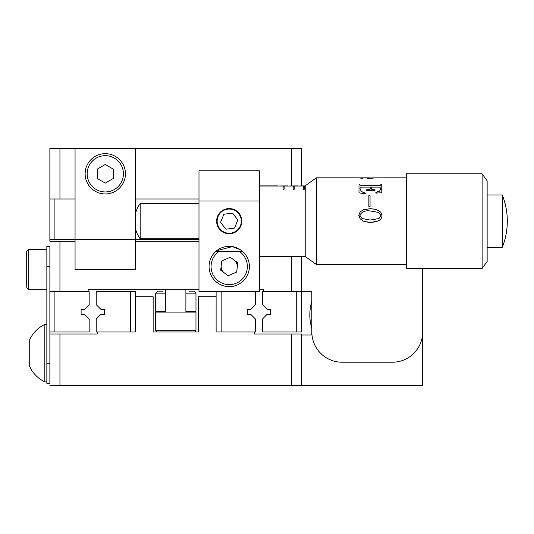 <?xml version="1.0" encoding="UTF-8"?>
<svg xmlns="http://www.w3.org/2000/svg" width="534" height="534" viewBox="0 0 534 534"><rect width="100%" height="100%" fill="white"/><g stroke="black" fill="none" stroke-linecap="round" stroke-linejoin="round"><path stroke-width="0.8" d="M301.763 334.004L301.763 385.388L291.684 385.388L291.684 334.004L301.763 334.004M291.684 334.004L254.404 334.004L254.404 331.988L216.116 331.988L216.116 296.724L198.488 296.724L198.488 331.988L153.145 331.988L153.145 296.724L135.516 296.724L135.516 331.988L97.228 331.988L97.228 334.004L59.948 334.004L59.948 385.388L291.684 385.388M59.948 385.388L49.876 385.388M49.876 334.004L59.948 334.004M234.012 260.018A8.063 8.063 0 0 1 237.223 267.414M224.42 272.974A8.063 8.063 0 0 1 221.209 265.578M49.876 239.292L49.876 198.988L54.909 198.988L54.909 239.292L49.876 239.292L49.876 241.308L59.948 241.308L59.948 291.684L88.163 291.684L88.163 289.668L198.988 289.668M291.684 256.42L291.684 291.684L263.476 291.684L263.476 289.668L259.444 289.668M301.763 256.42L301.763 331.988L296.724 331.988L296.724 291.684L311.836 291.684L311.836 331.988A30.224 30.224 0 0 0 342.06 362.212L392.443 362.212A30.224 30.224 0 0 0 422.668 331.988L422.668 268.509M198.988 241.308L135.516 241.308M75.06 241.308L59.948 241.308M135.516 198.988L198.988 198.988L135.516 198.988M49.876 198.988L49.876 148.612L59.948 148.612L59.948 198.988L75.06 198.988L54.909 198.988M59.948 148.612L75.06 148.612L75.06 239.292L135.516 239.292L135.516 269.516L75.06 269.516L135.516 269.516M75.06 148.612L301.763 148.612L301.763 185.892M46.852 363.22L49.876 363.22L49.876 383.372L46.852 383.372L46.852 246.348L49.876 246.348L49.876 266.499L46.852 266.499M49.876 363.22L49.876 266.499M125.437 173.804A20.152 20.152 0 0 0 105.291 153.652A20.152 20.152 0 0 0 85.14 173.804A20.152 20.152 0 0 0 105.291 193.955A20.152 20.152 0 0 0 125.437 173.804M135.516 148.612L135.516 239.292L198.988 239.292M75.06 269.516L75.06 239.292L54.909 239.292M216.624 221.156A12.596 12.596 0 0 0 229.219 233.752A12.596 12.596 0 0 0 241.815 221.156A12.596 12.596 0 0 0 229.219 208.56A12.596 12.596 0 0 0 216.624 221.156M215.89 251.381A20.152 20.152 0 0 0 229.219 286.645A20.152 20.152 0 0 0 249.371 266.499A20.152 20.152 0 0 0 229.219 246.348A20.152 20.152 0 0 0 209.068 266.499A20.152 20.152 0 0 1 215.89 251.381L242.549 251.381L240.227 249.618L232.33 246.595L216.63 250.76M198.988 201.004L198.988 291.684L259.444 291.684L259.444 201.004L198.988 201.004L198.988 170.78L259.444 170.78L259.444 201.004M301.763 385.388L422.668 385.388L422.668 294.708M311.836 294.708L311.836 335.012L301.763 335.012M259.444 186.039L283.12 186.039L283.12 189.276L284.128 189.276L284.128 186.039L293.199 186.039L293.199 189.276L294.207 189.276L294.207 186.039L303.272 186.039L303.272 189.276L304.28 189.276L304.28 186.039L305.788 186.039M259.444 185.892L278.081 185.892L259.444 185.959M279.088 185.959L288.16 185.892L279.088 186.039M289.168 185.959L298.232 185.892L289.168 186.039M305.788 185.959L299.24 185.959L305.788 185.892M304.28 186.96L303.272 186.96M294.207 186.96L293.199 186.96M284.128 186.96L283.12 186.96M283.12 189.276L283.12 187.04L284.128 187.04L284.128 189.276M293.199 189.276L293.199 187.04L294.207 187.04L294.207 189.276M303.272 189.276L303.272 187.04L304.28 187.04L304.28 189.276M198.988 203.527L140.182 203.527L140.182 238.791L198.988 238.791M316.368 264.484L305.788 256.927L305.788 185.391L316.368 177.829L316.368 264.484L406.548 264.484M487.148 194.963L502.267 194.963L502.267 247.355C505.605 238.985 507.287 230.294 507.3 221.276L507.3 221.276M487.148 180.852L487.148 261.46L482.115 268.509L482.115 173.804L487.148 180.852M482.115 173.804L406.548 173.804L406.548 268.509L482.115 268.509M368.874 195.564L368.874 206.598L370.049 206.598L370.049 195.564L368.874 195.564M359.956 185.051L359.956 184.597L358.995 184.597L358.995 192.834L365.256 193.755L365.256 193.108L361.191 191.406L359.956 188.328L361.525 187.1L370.442 187.1L370.442 188.722L369.782 189.597L366.464 189.784L366.464 190.451L374.988 190.451L374.988 189.784L372.038 189.617L371.37 188.722L371.37 187.1L379.714 187.1L380.802 188.402L379.687 190.965L375.863 192.467L375.863 193.108L381.763 192.741L381.763 184.657L380.802 184.657L380.802 185.225L379.714 185.832L361.525 185.832L359.956 185.051L361.525 185.665L379.714 185.665L380.802 185.051M360.47 177.829L367.519 177.829L367.519 178.449L373.213 177.929M360.77 177.842L362.973 178.409L358.808 177.829L316.368 177.829M358.755 177.842L360.316 177.962M406.548 177.829L374.534 177.842M365.396 221.837L363.38 221.156L360.196 218.84L358.755 215.242L360.263 211.778L363.541 209.702L370.322 208.661L375.983 209.355L380.802 212.158L382.004 215.602C381.877 218.032 380.675 219.768 378.392 220.796L375.562 221.837L370.322 222.451L365.396 221.837M360.316 177.855L361.224 178.042M373.293 178.089L368.513 177.829L368.513 178.323L372.485 178.182M368.513 178.122L373.453 177.842M375.863 192.6L379.687 191.105L380.802 188.402M371.37 188.722L372.038 189.764L374.988 189.93M366.464 189.93L369.782 189.744L370.442 188.722M359.956 188.328L361.191 191.539L365.256 193.241M358.995 184.764L359.956 184.764M380.802 184.831L381.763 184.831M368.874 195.684L370.049 195.684M377.598 221.156L370.322 222.451L363.661 221.283M358.755 215.269L360.263 211.818L363.541 209.755L370.322 208.714L375.983 209.408L380.802 212.198L382.004 215.629M359.809 215.242L362.099 218.58L370.322 220.048L378.96 218.58L380.922 215.602L378.753 212.459L370.322 210.983C365.309 210.283 361.805 211.698 359.809 215.242L362.099 218.566L370.322 220.048L378.96 218.566L380.922 215.602M311.836 328.523A47.352 47.352 0 0 1 311.836 301.189M255.412 291.684L255.412 304.674L250.773 309.32L247.355 309.32L247.355 314.352L250.773 314.352L255.412 318.998L255.412 331.988L216.116 331.988M216.116 296.724L216.116 291.684M135.516 331.988L96.22 331.988L96.22 318.998L100.859 314.352L104.284 314.352L104.284 309.32L100.859 309.32L96.22 304.674L96.22 291.684L135.516 291.684L135.516 296.724M296.724 331.988L262.468 331.988L262.468 318.998L267.107 314.352L270.524 314.352L270.524 309.32L267.107 309.32L262.468 304.674L262.468 291.684L296.724 291.684M84.526 309.32L81.108 309.32L81.108 314.352L84.526 314.352L89.171 318.998L89.171 331.988L49.876 331.988L49.876 291.684L89.171 291.684L89.171 304.674L84.526 309.32M105.291 164.492L97.228 169.151L97.228 178.456L105.291 183.109L113.348 178.456L113.348 169.151L105.291 164.492M242.549 251.381A20.152 20.152 0 0 1 247.703 258.469M249.371 266.499A20.152 20.152 0 0 1 210.736 274.523A20.152 20.152 0 0 0 237.243 284.982M237.757 262.788L230.274 257.248L221.737 260.959L220.682 270.204L228.158 275.744L236.696 272.033L237.757 262.788M230.835 233.138A12.088 12.088 0 0 0 241.201 219.541A12.088 12.088 0 0 0 227.597 209.174A12.088 12.088 0 0 0 217.238 222.778A12.088 12.088 0 0 0 230.835 233.138M237.864 219.988L232.53 213.086L223.879 214.254L220.569 222.324L225.909 229.226L234.553 228.058L237.864 219.988M165.74 293.159L155.668 293.159L157.684 291.143L162.77 291.143M188.862 291.143L193.955 291.143L195.971 293.159L185.892 293.159M195.971 293.159L195.971 311.295L185.892 311.295M165.74 311.295L155.668 311.295L155.668 293.159M195.971 330.232L155.668 330.232L155.668 312.096L195.971 312.096L195.971 330.232L194.943 331.988M46.852 324.432L44.836 324.432L44.836 381.863L46.852 381.863M44.836 381.863A31.8 31.8 0 0 1 29.724 366.678L29.724 339.611A31.8 31.8 0 0 1 44.836 324.432M29.724 352.38L29.724 353.842M26.7 286.277L26.7 251.381L28.716 249.365L28.716 289.668L46.852 289.668M26.7 260.292L26.7 278.748M291.684 185.892L291.684 148.612M221.156 291.684L221.156 331.988M130.476 331.988L130.476 291.684M54.909 291.684L54.909 331.988M123.427 173.804A18.136 18.136 0 0 0 105.291 155.668A18.136 18.136 0 0 0 87.155 173.804A18.136 18.136 0 0 0 105.291 191.94A18.136 18.136 0 0 0 123.427 173.804M219.194 251.381A18.136 18.136 0 0 0 236.442 283.133A18.136 18.136 0 0 0 239.245 251.381M259.444 256.42L305.788 256.42M140.182 203.527A30.224 30.224 0 0 0 135.516 213.42M502.267 194.963C505.618 203.367 507.3 212.105 507.3 221.156M487.148 247.355L502.267 247.355M135.516 228.892A30.224 30.224 0 0 0 140.182 238.791M359.736 178.036L360.316 178.036M367.519 178.036L368.513 178.036M185.892 312.096L185.892 289.668M165.74 312.096L165.74 289.668M155.668 330.232L156.689 331.988M28.716 249.365L46.852 249.365M28.716 289.668L26.7 287.652"/></g></svg>
